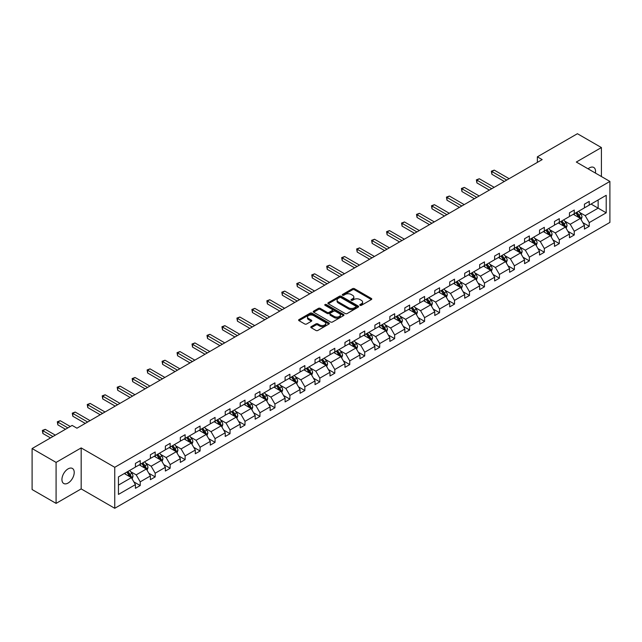 <?xml version="1.0" encoding="UTF-8"?>
<svg xmlns="http://www.w3.org/2000/svg" width="642" height="642" viewBox="0 0 642 642"><rect width="100%" height="100%" fill="white"/><g stroke="black" fill="none" stroke-linecap="round" stroke-linejoin="round"><path stroke-width="0.96" d="M360.05 305.327A0.931 0.538 0 0 0 361.366 305.327L371.373 299.549A1.332 0.77 0 0 0 371.766 299.003A1.332 0.77 0 0 0 371.373 298.466L354.424 288.675A1.332 0.77 0 0 0 352.538 288.675L342.531 294.453A0.931 0.538 0 0 0 343.855 295.216L345.147 294.469A4.261 2.464 0 0 1 351.174 294.469L352.586 295.28A4.261 2.464 0 0 1 353.838 297.021A4.261 2.464 0 0 1 352.586 298.763L351.294 299.509A0.931 0.538 0 0 0 352.61 300.271L353.902 299.525A4.261 2.464 0 0 1 359.929 299.525L361.342 300.336A4.261 2.464 0 0 1 362.594 302.077A4.261 2.464 0 0 1 361.342 303.818L360.05 304.565A0.931 0.538 0 0 0 360.05 305.327L360.05 304.565M68.076 483.057A8.683 5.016 120 0 0 73.75 475.409A8.683 5.016 120 0 0 72.418 468.451A8.683 5.016 120 0 0 68.076 468.877A8.683 5.016 120 0 0 62.402 476.533A8.683 5.016 120 0 0 63.735 483.49A8.683 5.016 120 0 0 68.076 483.057M595.407 173.059A8.683 5.016 120 0 0 593.762 167.458A8.683 5.016 120 0 0 589.42 167.883A8.683 5.016 120 0 0 588.08 168.83M311.201 326.626A1.332 0.77 0 0 0 310.808 327.171A1.332 0.77 0 0 0 311.201 327.717L315.952 330.461A1.332 0.77 0 0 0 317.838 330.461L328.953 324.041A1.332 0.77 0 0 0 329.338 323.496A1.332 0.77 0 0 0 328.953 322.958L311.996 313.168A1.332 0.77 0 0 0 310.118 313.168L299.003 319.588A1.332 0.77 0 0 0 298.61 320.125A1.332 0.77 0 0 0 299.003 320.671L304.749 323.985A1.332 0.77 0 0 0 306.635 323.985L311.386 321.241A1.332 0.77 0 0 0 311.779 320.703A1.332 0.77 0 0 0 311.386 320.157L308.537 318.512A3.563 2.054 0 0 1 307.494 317.06A3.563 2.054 0 0 1 309.693 315.158A3.563 2.054 0 0 1 313.577 315.599L324.74 322.043A3.563 2.054 0 0 1 325.783 323.496A3.563 2.054 0 0 1 323.584 325.398A3.563 2.054 0 0 1 319.7 324.956L317.838 323.881A1.332 0.77 0 0 0 315.952 323.881L311.201 326.626L311.201 327.717M81.173 447.915L56.087 462.401L32.1 448.549L32.1 489.541L56.087 503.384L81.173 488.899L114.749 508.287L114.749 467.304L81.173 447.915L81.173 488.899M601.41 176.526L601.41 147.556L576.323 162.041L609.9 181.429L114.749 467.304M601.41 147.556L577.423 133.713L537.37 156.833L537.37 162.378M32.1 448.549L72.153 425.421L76.952 428.198L542.169 159.609L537.37 156.833M345.244 313.553A1.332 0.77 0 0 0 347.129 313.553L358.236 307.133A1.332 0.77 0 0 0 358.629 306.587A1.332 0.77 0 0 0 358.236 306.049L341.287 296.259A1.332 0.77 0 0 0 339.401 296.259L328.295 302.679A1.332 0.77 0 0 0 327.901 303.217A1.332 0.77 0 0 0 328.295 303.762L345.244 313.553M325.414 305.528A0.931 0.538 0 0 1 326.361 305.656L343.574 315.599L332.484 322.003A1.332 0.77 0 0 1 330.598 322.003L313.649 312.221L318.4 309.492L318.4 308.385L313.649 311.129A1.332 0.77 0 0 0 313.256 311.675A1.332 0.77 0 0 0 313.649 312.221L313.649 311.129M318.4 309.492A1.332 0.77 0 0 1 320.286 309.492L320.286 308.385A1.332 0.77 0 0 0 318.4 308.385M320.286 308.385L327.163 312.357A1.332 0.77 0 0 0 329.041 312.357L332.203 310.535A1.332 0.77 0 0 0 332.588 309.99A1.332 0.77 0 0 0 332.203 309.444L325.045 305.311A0.931 0.538 0 0 1 326.361 304.549L343.59 314.5A1.332 0.77 0 0 1 343.984 315.045A1.332 0.77 0 0 1 343.59 315.591L343.59 314.5M56.087 462.401L56.087 503.384M118.449 476.91L135.43 467.103L135.43 463.396L140.221 460.627L140.221 464.335L150.397 458.468L150.397 454.753L155.187 451.984L155.187 455.7L165.363 449.825L165.363 446.11L170.154 443.341L170.154 447.057L180.33 441.182L180.33 437.475L185.121 434.706L185.121 438.414L195.296 432.539L195.296 428.832L200.087 426.063L200.087 429.771L210.263 423.905L210.263 420.189L215.062 417.42L215.062 421.136L225.23 415.262L225.23 411.546L230.029 408.777L230.029 412.493L240.196 406.619L240.196 402.911L244.995 400.143L244.995 403.85L255.163 397.976L255.163 394.268L259.962 391.5L259.962 395.207L270.13 389.341L270.13 385.625L274.928 382.857L274.928 386.572L285.096 380.698L285.096 376.982L289.895 374.214L289.895 377.929L300.063 372.055L300.063 368.347L304.862 365.579L304.862 369.286L315.029 363.412L315.029 359.705L319.828 356.936L319.828 360.643L329.996 354.777L329.996 351.062L334.795 348.293L334.795 352.009L344.963 346.134L344.963 342.419L349.762 339.65L349.762 343.366L359.929 337.491L359.929 333.784L364.728 331.015L364.728 334.723L374.896 328.848L374.896 325.141L379.695 322.372L379.695 326.08L389.863 320.214L389.863 316.498L394.661 313.729L394.661 317.445L404.829 311.571L404.829 307.855L409.628 305.086L409.628 308.802L419.796 302.928L419.796 299.22L424.595 296.452L424.595 300.159L434.762 294.285L434.762 290.577L439.561 287.809L439.561 291.516L449.729 285.65L449.729 281.934L454.528 279.166L454.528 282.881L464.696 277.007L464.696 273.291L469.495 270.523L469.495 274.238L479.662 268.364L479.662 264.656L484.461 261.888L484.461 265.595L494.629 259.721L494.629 256.014L499.428 253.245L499.428 256.952L509.596 251.086L509.596 247.371L514.394 244.602L514.394 248.318L524.562 242.443L524.562 238.728L529.361 235.959L529.361 239.675L539.529 233.8L539.529 230.093L544.328 227.324L544.328 231.032L554.495 225.157L554.495 221.45L559.294 218.681L559.294 222.389L569.462 216.523L569.462 212.807L574.261 210.038L574.261 213.746L584.429 207.88L584.429 204.164L589.228 201.395L589.228 205.111L606.208 195.304L606.208 212.807L589.228 222.613L589.228 226.321L584.429 229.09L584.429 225.382L574.261 231.256L574.261 234.964L569.462 237.733L569.462 234.025L559.294 239.891L559.294 243.607L554.495 246.376L554.495 242.668L544.328 248.534L544.328 252.25L539.529 255.018L539.529 251.303L529.361 257.177L529.361 260.885L524.562 263.653L524.562 259.946L514.394 265.82L514.394 269.528L509.596 272.296L509.596 268.589L499.428 274.455L499.428 278.171L494.629 280.939L494.629 277.232L484.461 283.098L484.461 286.813L479.662 289.582L479.662 285.867L469.495 291.741L469.495 295.448L464.696 298.217L464.696 294.509L454.528 300.384L454.528 304.091L449.729 306.86L449.729 303.152L439.561 309.019L439.561 312.734L434.762 315.503L434.762 311.795L424.595 317.662L424.595 321.377L419.796 324.146L419.796 320.43L409.628 326.305L409.628 330.012L404.829 332.781L404.829 329.073L394.661 334.947L394.661 338.655L389.863 341.424L389.863 337.716L379.695 343.582L379.695 347.298L374.896 350.067L374.896 346.359L364.728 352.225L364.728 355.941L359.929 358.709L359.929 354.994L349.762 360.868L349.762 364.576L344.963 367.344L344.963 363.637L334.795 369.511L334.795 373.219L329.996 375.987L329.996 372.28L319.828 378.146L319.828 381.862L315.029 384.63L315.029 380.923L304.862 386.789L304.862 390.505L300.063 393.273L300.063 389.558L289.895 395.432L289.895 399.139L285.096 401.908L285.096 398.2L274.928 404.075L274.928 407.782L270.13 410.551L270.13 406.843L259.962 412.71L259.962 416.425L255.163 419.194L255.163 415.486L244.995 421.353L244.995 425.068L240.196 427.837L240.196 424.121L230.029 429.996L230.029 433.703L225.23 436.472L225.23 432.764L215.062 438.638L215.062 442.346L210.263 445.115L210.263 441.407L200.087 447.273L200.087 450.989L195.296 453.758L195.296 450.05L185.121 455.916L185.121 459.632L180.33 462.401L180.33 458.685L170.154 464.559L170.154 468.267L165.363 471.043L165.363 467.328L155.187 473.202L155.187 476.91L150.397 479.678L150.397 475.971L140.221 481.837L140.221 485.553L135.43 488.321L135.43 484.614L118.449 494.412L118.449 476.91M114.749 508.287L609.9 222.421L609.9 181.429M139.266 464.888L146.368 468.989L136.192 474.863L130.639 471.653M136.192 474.863L140.221 481.837M146.368 468.989L150.397 475.971M135.43 466.22L136.192 466.662L140.221 464.335M154.232 456.253L161.335 460.346L151.159 466.22L145.606 463.01M151.159 466.22L155.187 473.202M161.335 460.346L165.363 467.328M150.397 457.577L151.159 458.019L155.187 455.7M169.199 447.61L176.301 451.711L166.126 457.577L160.572 454.376M166.126 457.577L170.154 464.559M176.301 451.711L180.33 458.685M165.363 448.935L166.126 449.384L170.154 447.057M184.166 438.967L191.268 443.068L181.092 448.935L175.539 445.733M181.092 448.935L185.121 455.916M191.268 443.068L195.296 450.05M180.33 440.3L181.092 440.741L185.121 438.414M199.132 430.325L206.234 434.425L196.059 440.3L190.505 437.09M196.059 440.3L200.087 447.273M206.234 434.425L210.263 441.407M195.296 431.657L196.059 432.098L200.087 429.771M214.099 421.69L221.201 425.782L211.025 431.657L205.472 428.447M211.025 431.657L215.062 438.638M221.201 425.782L225.23 432.764M210.263 423.014L211.025 423.455L215.062 421.136M229.066 413.047L236.168 417.148L225.992 423.014L220.439 419.812M225.992 423.014L230.029 429.996M236.168 417.148L240.196 424.121M225.23 414.371L225.992 414.82L230.029 412.493M244.032 404.404L251.134 408.505L240.959 414.371L235.405 411.169M240.959 414.371L244.995 421.353M251.134 408.505L255.163 415.486M240.196 405.736L240.959 406.177L244.995 403.85M258.999 395.761L266.101 399.862L255.925 405.736L250.372 402.526M255.925 405.736L259.962 412.71M266.101 399.862L270.13 406.843M255.163 397.093L255.925 397.534L259.962 395.207M273.965 387.126L281.068 391.219L270.892 397.093L265.339 393.883M270.892 397.093L274.928 404.075M281.068 391.219L285.096 398.2M270.13 388.45L270.892 388.892L274.928 386.572M288.932 378.483L296.034 382.584L285.859 388.45L280.305 385.248M285.859 388.45L289.895 395.432M296.034 382.584L300.063 389.558M285.096 379.807L285.859 380.257L289.895 377.929M303.899 369.84L311.001 373.941L300.825 379.807L295.272 376.605M300.825 379.807L304.862 386.789M311.001 373.941L315.029 380.923M300.063 371.172L300.825 371.614L304.862 369.286M318.865 361.197L325.967 365.298L315.792 371.172L310.238 367.962M315.792 371.172L319.828 378.146M325.967 365.298L329.996 372.28M315.029 362.529L315.792 362.971L319.828 360.643M333.832 352.562L340.934 356.655L330.758 362.529L325.205 359.319M330.758 362.529L334.795 369.511M340.934 356.655L344.963 363.637M329.996 353.886L330.758 354.328L334.795 352.009M348.799 343.919L355.901 348.02L345.725 353.886L340.172 350.684M345.725 353.886L349.762 360.868M355.901 348.02L359.929 354.994M344.963 345.244L345.725 345.693L349.762 343.366M363.765 335.276L370.867 339.377L360.692 345.244L355.138 342.042M360.692 345.244L364.728 352.225M370.867 339.377L374.896 346.359M359.929 336.609L360.692 337.05L364.728 334.723M378.732 326.634L385.834 330.734L375.658 336.609L370.105 333.399M375.658 336.609L379.695 343.582M385.834 330.734L389.863 337.716M374.896 327.966L375.658 328.407L379.695 326.08M393.698 317.999L400.801 322.091L390.625 327.966L385.072 324.756M390.625 327.966L394.661 334.947M400.801 322.091L404.829 329.073M389.863 319.323L390.625 319.764L394.661 317.445M408.665 309.356L415.767 313.457L405.592 319.323L400.046 316.121M405.592 319.323L409.628 326.305M415.767 313.457L419.796 320.43M404.829 310.68L405.592 311.129L409.628 308.802M423.632 300.713L430.734 304.814L420.558 310.68L415.013 307.478M420.558 310.68L424.595 317.662M430.734 304.814L434.762 311.795M419.796 302.045L420.558 302.486L424.595 300.159M438.598 292.07L445.7 296.171L435.525 302.045L429.979 298.835M435.525 302.045L439.561 309.019M445.7 296.171L449.729 303.152M434.762 293.402L435.525 293.843L439.561 291.516M453.565 283.435L460.667 287.528L450.491 293.402L444.946 290.192M450.491 293.402L454.528 300.384M460.667 287.528L464.696 294.509M449.729 284.759L450.491 285.2L454.528 282.881M468.532 274.792L475.634 278.893L465.458 284.759L459.913 281.557M465.458 284.759L469.495 291.741M475.634 278.893L479.662 285.867M464.696 276.116L465.458 276.566L469.495 274.238M483.498 266.149L490.6 270.25L480.433 276.116L474.879 272.914M480.433 276.116L484.461 283.098M490.6 270.25L494.629 277.232M479.662 267.481L480.433 267.923L484.461 265.595M498.465 257.506L505.567 261.607L495.399 267.481L489.846 264.271M495.399 267.481L499.428 274.455M505.567 261.607L509.596 268.589M494.629 258.838L495.399 259.28L499.428 256.952M513.431 248.871L520.534 252.964L510.366 258.838L504.813 255.628M510.366 258.838L514.394 265.82M520.534 252.964L524.562 259.946M509.596 250.195L510.366 250.637L514.394 248.318M528.398 240.228L535.5 244.329L525.333 250.195L519.779 246.993M525.333 250.195L529.361 257.177M535.5 244.329L539.529 251.303M524.562 241.553L525.333 242.002L529.361 239.675M543.365 231.585L550.467 235.686L540.299 241.553L534.746 238.351M540.299 241.553L544.328 248.534M550.467 235.686L554.495 242.668M539.529 232.918L540.299 233.359L544.328 231.032M558.331 222.943L565.433 227.043L555.266 232.918L549.712 229.708M555.266 232.918L559.294 239.891M565.433 227.043L569.462 234.025M554.495 224.275L555.266 224.716L559.294 222.389M573.298 214.308L580.4 218.4L570.232 224.275L564.679 221.065M570.232 224.275L574.261 231.256M580.4 218.4L584.429 225.382M569.462 215.632L570.232 216.073L574.261 213.746M591.049 204.06L598.143 208.152L585.199 215.632L579.646 212.43M585.199 215.632L589.228 222.613M606.208 212.807L598.143 208.152L598.143 199.959L606.208 195.304M584.429 206.989L585.199 207.438L589.228 205.111M118.449 485.111L131.401 477.632L124.299 473.531M131.401 477.632L135.43 484.614M582.848 222.638L589.228 226.321M567.881 231.28L574.261 234.964M552.914 239.923L559.294 243.607M537.948 248.566L544.328 252.25M522.981 257.201L529.361 260.885M508.015 265.844L514.394 269.528M493.048 274.487L499.428 278.171M478.081 283.13L484.461 286.813M463.115 291.765L469.495 295.448M448.148 300.408L454.528 304.091M433.181 309.051L439.561 312.734M418.215 317.694L424.595 321.377M403.248 326.329L409.628 330.012M388.282 334.972L394.661 338.655M373.315 343.614L379.695 347.298M358.348 352.257L364.728 355.941M343.382 360.892L349.762 364.576M328.415 369.535L334.795 373.219M313.448 378.178L319.828 381.862M298.482 386.821L304.862 390.505M283.515 395.456L289.895 399.139M268.549 404.099L274.928 407.782M253.582 412.742L259.962 416.425M238.615 421.385L244.995 425.068M223.649 430.02L230.029 433.703M208.674 438.663L215.062 442.346M193.707 447.305L200.087 450.989M178.741 455.948L185.121 459.632M163.774 464.583L170.154 468.267M148.808 473.226L155.187 476.91M133.841 481.869L140.221 485.553M360.427 305.456L361.342 304.926A4.261 2.464 0 0 0 362.594 303.185L362.594 302.077M353.838 297.021L353.838 298.129A4.261 2.464 0 0 1 352.586 299.87L351.664 300.4M371.357 299.557L354.424 289.783A1.332 0.77 0 0 0 352.538 289.783L342.908 295.344M358.22 307.141L341.287 297.366A1.332 0.77 0 0 0 339.401 297.366L328.311 303.77M355.885 306.972A0.931 0.538 0 0 0 355.885 306.21L341.006 297.623A0.931 0.538 0 0 0 339.682 297.623L338.318 298.41A4.261 2.464 0 0 0 337.074 300.151A4.261 2.464 0 0 0 338.318 301.884L348.494 307.759A4.261 2.464 0 0 0 354.52 307.759L355.885 306.972L355.885 308.08A0.931 0.538 0 0 0 356.158 307.695L356.158 306.587M337.074 300.151L337.074 301.258A4.261 2.464 0 0 0 338.318 302.992L338.318 301.884M355.885 308.08L354.52 308.866A4.261 2.464 0 0 1 348.494 308.866L338.318 302.992M320.286 309.492L327.163 313.465A1.332 0.77 0 0 0 329.041 313.465L332.203 311.643A1.332 0.77 0 0 0 332.588 311.097L332.588 309.99M334.297 316.474A3.563 2.054 0 0 0 338.173 316.915A3.563 2.054 0 0 0 340.372 315.021A3.563 2.054 0 0 0 339.329 313.561L335.405 311.29A1.332 0.77 0 0 0 333.519 311.29L330.365 313.111A1.332 0.77 0 0 0 329.972 313.657A1.332 0.77 0 0 0 330.365 314.203L334.297 316.474L334.297 317.581A3.563 2.054 0 0 0 338.173 318.023A3.563 2.054 0 0 0 340.372 316.129L340.372 315.021M329.972 313.657L329.972 314.765A1.332 0.77 0 0 0 330.365 315.31L330.365 314.203M334.297 317.581L330.365 315.31M325.783 323.496L325.783 324.611A3.563 2.054 0 0 1 323.584 326.505A3.563 2.054 0 0 1 319.7 326.064L317.838 324.988A1.332 0.77 0 0 0 315.952 324.988L311.218 327.725M307.494 317.06L307.494 318.167A3.563 2.054 0 0 0 308.537 319.62L308.537 318.512M311.386 320.157L311.386 321.241L308.537 319.62M328.953 322.958L328.953 324.041L311.996 314.275A1.332 0.77 0 0 0 310.118 314.275L299.02 320.679L299.003 319.588M581.13 219.668L582.013 217.116A3.595 2.078 -120 0 0 580.866 214.059L578.707 211.178M574.847 215.198L573.908 213.947M509.114 178.685L494.276 170.122L491.876 171.502L491.876 174.271L504.315 181.453M579.87 218.095L580.071 217.269A3.595 2.078 -120 0 0 579.036 215.11L576.885 212.229M575.986 212.751L578.354 215.921A1.83 1.059 60 0 1 578.691 216.474L580.071 217.269M575.738 212.895L577.888 215.776A3.595 2.078 60 0 1 578.787 217.469M491.876 174.271L491.347 171.197L506.715 180.073M491.347 171.197L494.276 170.122M566.164 228.303L567.047 225.759A3.595 2.078 -120 0 0 565.899 222.694L563.74 219.821M559.88 223.841L558.941 222.589M494.147 187.328L479.309 178.757L476.91 180.145L476.91 182.914L489.348 190.096M564.904 226.738L565.104 225.912A3.595 2.078 -120 0 0 564.069 223.753L561.919 220.872M561.02 221.394L563.387 224.556A1.83 1.059 60 0 1 563.724 225.117L565.104 225.912M560.771 221.538L562.922 224.411A3.595 2.078 60 0 1 563.82 226.112M476.91 182.914L476.38 179.84L491.748 188.716M476.38 179.84L479.309 178.757M551.197 236.946L552.08 234.402A3.595 2.078 -120 0 0 550.932 231.337L548.774 228.464M544.914 232.476L543.975 231.232M479.181 195.97L464.343 187.4L461.943 188.788L461.943 191.557L474.382 198.739M549.937 235.381L550.138 234.555A3.595 2.078 -120 0 0 549.103 232.388L546.952 229.515M546.053 230.037L548.42 233.198A1.83 1.059 60 0 1 548.758 233.752L550.138 234.555M545.804 230.181L547.955 233.054A3.595 2.078 60 0 1 548.854 234.755M461.943 191.557L461.413 188.483L476.781 197.351M461.413 188.483L464.343 187.4M536.231 245.589L537.113 243.037A3.595 2.078 -120 0 0 535.966 239.98L533.807 237.107M529.947 241.119L529.008 239.875M464.214 204.613L449.376 196.043L446.976 197.423L446.976 200.2L459.415 207.382M534.971 244.016L535.171 243.198A3.595 2.078 -120 0 0 534.136 241.031L531.985 238.158M531.086 238.68L533.454 241.841A1.83 1.059 60 0 1 533.791 242.395L535.171 243.198M530.838 238.824L532.988 241.697A3.595 2.078 60 0 1 533.887 243.39M446.976 200.2L446.447 197.118L461.815 205.994M446.447 197.118L449.376 196.043M521.264 254.232L522.147 251.68A3.595 2.078 -120 0 0 520.999 248.623L518.84 245.742M514.98 249.762L514.041 248.51M449.248 213.248L434.409 204.686L432.01 206.066L432.01 208.835L444.449 216.017M520.004 252.659L520.205 251.833A3.595 2.078 -120 0 0 519.169 249.674L517.019 246.793M516.12 247.314L518.487 250.484A1.83 1.059 60 0 1 518.824 251.038L520.205 251.833M515.871 247.459L518.022 250.34A3.595 2.078 60 0 1 518.921 252.033M432.01 208.835L431.48 205.761L446.848 214.637M431.48 205.761L434.409 204.686M506.297 262.867L507.18 260.323A3.595 2.078 -120 0 0 506.032 257.257L503.874 254.384M500.014 258.405L499.075 257.153M434.281 221.891L419.443 213.321L417.043 214.709L417.043 217.477L429.482 224.66M505.037 261.302L505.238 260.475A3.595 2.078 -120 0 0 504.203 258.317L502.052 255.436M501.153 255.957L503.521 259.119A1.83 1.059 60 0 1 503.858 259.681L505.238 260.475M500.904 256.102L503.055 258.975A3.595 2.078 60 0 1 503.954 260.676M417.043 217.477L416.514 214.404L431.881 223.28M416.514 214.404L419.443 213.321M491.331 271.51L492.213 268.966A3.595 2.078 -120 0 0 491.066 265.9L488.907 263.027M485.047 267.04L484.108 265.796M419.314 230.534L404.476 221.963L402.077 223.352L402.077 226.12L414.515 233.303M490.071 269.945L490.271 269.118A3.595 2.078 -120 0 0 489.236 266.952L487.085 264.079M486.187 264.6L488.554 267.762A1.83 1.059 60 0 1 488.891 268.316L490.271 269.118M485.938 264.745L488.089 267.618A3.595 2.078 60 0 1 488.987 269.319M402.077 226.12L401.547 223.047L416.915 231.914M401.547 223.047L404.476 221.963M476.364 280.153L477.247 277.601A3.595 2.078 -120 0 0 476.099 274.543L473.94 271.67M470.08 275.683L469.142 274.439M404.348 239.177L389.509 230.606L387.11 231.987L387.11 234.763L399.549 241.946M475.104 278.58L475.305 277.761A3.595 2.078 -120 0 0 474.269 275.595L472.119 272.722M471.22 273.243L473.587 276.405A1.83 1.059 60 0 1 473.924 276.959L475.305 277.761M470.971 273.388L473.122 276.261A3.595 2.078 60 0 1 474.021 277.954M387.11 234.763L386.58 231.682L401.948 240.557M386.58 231.682L389.509 230.606M461.397 288.796L462.28 286.244A3.595 2.078 -120 0 0 461.133 283.186L458.974 280.305M455.114 284.326L454.175 283.074M389.381 247.812L374.543 239.249L372.143 240.63L372.143 243.398L384.582 250.589M460.137 287.223L460.338 286.396A3.595 2.078 -120 0 0 459.303 284.237L457.152 281.357M456.253 281.878L458.621 285.048A1.83 1.059 60 0 1 458.958 285.602L460.338 286.396M456.005 282.023L458.155 284.904A3.595 2.078 60 0 1 459.054 286.597M372.143 243.398L371.614 240.325L386.982 249.2M371.614 240.325L374.543 239.249M446.431 297.431L447.313 294.887A3.595 2.078 -120 0 0 446.166 291.821L444.007 288.948M440.147 292.969L439.208 291.717M374.414 256.455L359.576 247.884L357.177 249.273L357.177 252.041L369.615 259.224M445.171 295.866L445.371 295.039A3.595 2.078 -120 0 0 444.336 292.88L442.186 289.999M441.287 290.521L443.654 293.683A1.83 1.059 60 0 1 443.991 294.245L445.371 295.039M441.038 290.666L443.189 293.538A3.595 2.078 60 0 1 444.087 295.24M357.177 252.041L356.647 248.968L372.015 257.843M356.647 248.968L359.576 247.884M431.464 306.073L432.347 303.53A3.595 2.078 -120 0 0 431.199 300.464L429.041 297.591M425.181 301.604L424.242 300.36M359.448 265.098L344.61 256.527L342.21 257.915L342.21 260.684L354.649 267.866M430.204 304.509L430.405 303.682A3.595 2.078 -120 0 0 429.37 301.515L427.219 298.642M426.32 299.164L428.687 302.326A1.83 1.059 60 0 1 429.025 302.88L430.405 303.682M426.071 299.308L428.222 302.181A3.595 2.078 60 0 1 429.121 303.883M342.21 260.684L341.68 257.611L357.048 266.478M341.68 257.611L344.61 256.527M416.498 314.716L417.38 312.164A3.595 2.078 -120 0 0 416.233 309.107L414.074 306.234M410.214 310.247L409.275 309.003M344.481 273.741L329.643 265.17L327.243 266.55L327.243 269.327L339.682 276.509M415.238 313.144L415.438 312.325A3.595 2.078 -120 0 0 414.403 310.158L412.252 307.285M411.353 307.807L413.721 310.969A1.83 1.059 60 0 1 414.058 311.522L415.438 312.325M411.105 307.951L413.255 310.824A3.595 2.078 60 0 1 414.154 312.518M327.243 269.327L326.714 266.245L342.082 275.121M326.714 266.245L329.643 265.17M401.531 323.359L402.414 320.807A3.595 2.078 -120 0 0 401.266 317.75L399.107 314.869M395.247 318.889L394.308 317.638M329.515 282.376L314.676 273.813L312.277 275.193L312.277 277.962L324.716 285.152M400.271 321.786L400.472 320.96A3.595 2.078 -120 0 0 399.436 318.801L397.286 315.92M396.387 316.442L398.754 319.612A1.83 1.059 60 0 1 399.091 320.165L400.472 320.96M396.138 316.586L398.289 319.467A3.595 2.078 60 0 1 399.188 321.161M312.277 277.962L311.747 274.888L327.115 283.764M311.747 274.888L314.676 273.813M386.564 331.994L387.439 329.45A3.595 2.078 -120 0 0 386.299 326.385L384.141 323.512M380.281 327.532L379.342 326.28M314.548 291.019L299.71 282.448L297.31 283.836L297.31 286.605L309.749 293.787M385.304 330.429L385.505 329.603A3.595 2.078 -120 0 0 384.47 327.444L382.319 324.563M381.42 325.085L383.788 328.247A1.83 1.059 60 0 1 384.125 328.808L385.505 329.603M381.171 325.229L383.322 328.102A3.595 2.078 60 0 1 384.221 329.803M297.31 286.605L296.781 283.531L312.148 292.407M296.781 283.531L299.71 282.448M371.598 340.637L372.472 338.093A3.595 2.078 -120 0 0 371.333 335.028L369.174 332.155M365.314 336.167L364.375 334.923M299.581 299.662L284.743 291.091L282.344 292.479L282.344 295.248L294.782 302.43M370.338 339.072L370.538 338.246A3.595 2.078 -120 0 0 369.503 336.079L367.352 333.206M366.454 333.728L368.821 336.889A1.83 1.059 60 0 1 369.158 337.443L370.538 338.246M366.197 333.872L368.356 336.745A3.595 2.078 60 0 1 369.254 338.446M282.344 295.248L281.814 292.174L297.182 301.042M281.814 292.174L284.743 291.091M356.631 349.28L357.506 346.728A3.595 2.078 -120 0 0 356.366 343.671L354.207 340.798M350.347 344.81L349.409 343.566M284.615 308.304L269.776 299.734L267.377 301.114L267.377 303.891L279.816 311.073M355.371 347.707L355.572 346.889A3.595 2.078 -120 0 0 354.536 344.722L352.386 341.849M351.487 342.371L353.854 345.532A1.83 1.059 60 0 1 354.191 346.086L355.572 346.889M351.23 342.515L353.389 345.388A3.595 2.078 60 0 1 354.288 347.081M267.377 303.891L266.847 300.809L282.215 309.685M266.847 300.809L269.776 299.734M341.664 357.923L342.539 355.371A3.595 2.078 -120 0 0 341.4 352.314L339.241 349.433M335.381 353.453L334.442 352.201M269.648 316.939L254.81 308.377L252.41 309.757L252.41 312.526L264.849 319.716M340.404 356.35L340.605 355.524A3.595 2.078 -120 0 0 339.57 353.365L337.419 350.492M336.52 351.005L338.888 354.175A1.83 1.059 60 0 1 339.225 354.729L340.605 355.524M336.264 351.15L338.422 354.031A3.595 2.078 60 0 1 339.321 355.724M252.41 312.526L251.881 309.452L267.249 318.328M251.881 309.452L254.81 308.377M326.698 366.558L327.572 364.014A3.595 2.078 -120 0 0 326.425 360.948L324.274 358.075M320.414 362.096L319.475 360.844M254.681 325.582L239.843 317.012L237.444 318.4L237.444 321.169L249.882 328.351M325.438 364.993L325.638 364.166A3.595 2.078 -120 0 0 324.603 362.008L322.453 359.127M321.554 359.648L323.921 362.81A1.83 1.059 60 0 1 324.258 363.372L325.638 364.166M321.297 359.793L323.456 362.666A3.595 2.078 60 0 1 324.354 364.367M237.444 321.169L236.914 318.095L252.282 326.971M236.914 318.095L239.843 317.012M311.731 375.201L312.606 372.657A3.595 2.078 -120 0 0 311.458 369.591L309.308 366.718M305.448 370.731L304.509 369.487M239.715 334.225L224.877 325.654L222.477 327.043L222.477 329.811L234.916 336.994M310.471 373.636L310.672 372.809A3.595 2.078 -120 0 0 309.637 370.643L307.486 367.77M306.587 368.291L308.954 371.453A1.83 1.059 60 0 1 309.292 372.007L310.672 372.809M306.33 368.436L308.489 371.309A3.595 2.078 60 0 1 309.388 373.01M222.477 329.811L221.947 326.738L237.315 335.606M221.947 326.738L224.877 325.654M296.764 383.844L297.639 381.292A3.595 2.078 -120 0 0 296.492 378.234L294.341 375.361M290.481 379.374L289.542 378.13M224.748 342.868L209.91 334.297L207.51 335.678L207.51 338.454L219.949 345.637M295.505 382.271L295.705 381.452A3.595 2.078 -120 0 0 294.67 379.286L292.519 376.413M291.62 376.934L293.988 380.096A1.83 1.059 60 0 1 294.325 380.65L295.705 381.452M291.364 377.079L293.522 379.952A3.595 2.078 60 0 1 294.421 381.645M207.51 338.454L206.981 335.373L222.349 344.248M206.981 335.373L209.91 334.297M281.798 392.487L282.673 389.935A3.595 2.078 -120 0 0 281.525 386.877L279.374 383.996M275.514 388.017L274.575 386.765M209.782 351.503L194.943 342.94L192.544 344.321L192.544 347.089L204.983 354.28M280.538 390.914L280.739 390.087A3.595 2.078 -120 0 0 279.703 387.928L277.553 385.056M276.654 385.569L279.021 388.739A1.83 1.059 60 0 1 279.358 389.293L280.739 390.087M276.397 385.714L278.556 388.595A3.595 2.078 60 0 1 279.455 390.288M192.544 347.089L192.014 344.016L207.382 352.891M192.014 344.016L194.943 342.94M266.831 401.122L267.706 398.578A3.595 2.078 -120 0 0 266.558 395.512L264.408 392.639M260.548 396.66L259.609 395.408M194.815 360.146L179.977 351.575L177.577 352.964L177.577 355.732L190.016 362.915M265.571 399.557L265.772 398.73A3.595 2.078 -120 0 0 264.737 396.571L262.586 393.69M261.687 394.212L264.055 397.374A1.83 1.059 60 0 1 264.392 397.936L265.772 398.73M261.43 394.357L263.589 397.229A3.595 2.078 60 0 1 264.488 398.931M177.577 355.732L177.048 352.659L192.415 361.534M177.048 352.659L179.977 351.575M251.865 409.765L252.739 407.221A3.595 2.078 -120 0 0 251.592 404.155L249.441 401.282M245.581 405.295L244.642 404.051M179.848 368.789L165.002 360.218L162.611 361.607L162.611 364.375L175.049 371.558M250.605 408.2L250.805 407.373A3.595 2.078 -120 0 0 249.77 405.206L247.619 402.333M246.721 402.855L249.088 406.017A1.83 1.059 60 0 1 249.425 406.571L250.805 407.373M246.464 402.999L248.623 405.872A3.595 2.078 60 0 1 249.513 407.574M162.611 364.375L162.081 361.302L177.449 370.169M162.081 361.302L165.002 360.218M236.898 418.407L237.773 415.856A3.595 2.078 -120 0 0 236.625 412.798L234.474 409.925M230.614 413.938L229.675 412.694M164.882 377.432L150.035 368.861L147.644 370.241L147.644 373.018L160.083 380.2M235.63 416.835L235.839 416.016A3.595 2.078 -120 0 0 234.803 413.849L232.653 410.976M231.754 411.498L234.121 414.66A1.83 1.059 60 0 1 234.458 415.213L235.839 416.016M231.497 411.642L233.656 414.515A3.595 2.078 60 0 1 234.547 416.209M147.644 373.018L147.114 369.944L162.482 378.812M147.114 369.944L150.035 368.861M221.923 427.05L222.806 424.498A3.595 2.078 -120 0 0 221.659 421.441L219.508 418.56M215.648 422.58L214.709 421.329M149.915 386.067L135.069 377.504L132.677 378.884L132.677 381.653L145.116 388.843M220.663 425.477L220.872 424.651A3.595 2.078 -120 0 0 219.837 422.492L217.686 419.619M216.787 420.133L219.155 423.303A1.83 1.059 60 0 1 219.492 423.856L220.872 424.651M216.531 420.277L218.689 423.158A3.595 2.078 60 0 1 219.58 424.852M132.677 381.653L132.148 378.579L147.516 387.455M132.148 378.579L135.069 377.504M206.957 435.685L207.839 433.141A3.595 2.078 -120 0 0 206.692 430.076L204.541 427.203M200.681 431.223L199.742 429.971M134.948 394.71L120.102 386.139L117.711 387.527L117.711 390.296L130.149 397.478M205.697 434.12L205.905 433.294A3.595 2.078 -120 0 0 204.87 431.135L202.72 428.254M201.821 428.776L204.188 431.938A1.83 1.059 60 0 1 204.525 432.499L205.905 433.294M201.564 428.92L203.723 431.793A3.595 2.078 60 0 1 204.613 433.494M117.711 390.296L117.181 387.222L132.549 396.098M117.181 387.222L120.102 386.139M191.99 444.328L192.873 441.784A3.595 2.078 -120 0 0 191.725 438.719L189.575 435.846M185.715 439.858L184.776 438.614M119.982 403.353L105.136 394.782L102.744 396.17L102.744 398.939L115.183 406.121M190.73 442.763L190.939 441.937A3.595 2.078 -120 0 0 189.904 439.77L187.753 436.897M186.854 437.419L189.221 440.581A1.83 1.059 60 0 1 189.559 441.134L190.939 441.937M186.597 437.563L188.756 440.436A3.595 2.078 60 0 1 189.647 442.137M102.744 398.939L102.214 395.865L117.582 404.733M102.214 395.865L105.136 394.782M177.023 452.971L177.906 450.419A3.595 2.078 -120 0 0 176.759 447.362L174.608 444.489M170.748 448.501L169.809 447.257M105.015 411.995L90.169 403.425L87.777 404.805L87.777 407.582L100.216 414.764M175.764 451.398L175.972 450.58A3.595 2.078 -120 0 0 174.937 448.413L172.786 445.54M171.887 446.062L174.255 449.223A1.83 1.059 60 0 1 174.592 449.777L175.972 450.58M171.631 446.206L173.789 449.079A3.595 2.078 60 0 1 174.68 450.772M87.777 407.582L87.248 404.508L102.616 413.376M87.248 404.508L90.169 403.425M162.057 461.614L162.94 459.062A3.595 2.078 -120 0 0 161.792 456.005L159.641 453.124M155.781 457.144L154.842 455.892M90.049 420.63L75.202 412.068L72.811 413.448L72.811 416.217L85.25 423.407M160.797 460.041L161.006 459.215A3.595 2.078 -120 0 0 159.97 457.056L157.82 454.183M156.921 454.697L159.288 457.866A1.83 1.059 60 0 1 159.625 458.42L161.006 459.215M156.664 454.841L158.823 457.722A3.595 2.078 60 0 1 159.714 459.415M72.811 416.217L72.281 413.143L87.649 422.019M72.281 413.143L75.202 412.068M147.09 470.249L147.973 467.705A3.595 2.078 -120 0 0 146.825 464.639L144.675 461.767M140.815 465.787L139.876 464.535M70.283 426.505L60.236 420.703L57.844 422.091L57.844 424.86L65.484 429.273M145.83 468.684L146.039 467.858A3.595 2.078 -120 0 0 145.004 465.699L142.853 462.818M141.954 463.339L144.322 466.501A1.83 1.059 60 0 1 144.651 467.063L146.039 467.858M141.697 463.484L143.856 466.357A3.595 2.078 60 0 1 144.747 468.058M57.844 424.86L57.315 421.786L67.883 427.893M57.315 421.786L60.236 420.703M132.124 478.892L133.006 476.348A3.595 2.078 -120 0 0 131.859 473.282L129.708 470.409M125.848 474.422L124.909 473.178M55.316 435.148L45.269 429.346L42.878 430.734L42.878 433.502L50.517 437.916M130.864 477.327L131.072 476.5A3.595 2.078 -120 0 0 130.037 474.334L127.886 471.461M126.988 471.982L129.355 475.144A1.83 1.059 60 0 1 129.684 475.698L131.072 476.5M126.731 472.127L128.89 475A3.595 2.078 60 0 1 129.78 476.701M42.878 433.502L42.348 430.429L52.917 436.528M42.348 430.429L45.269 429.346M361.342 304.926L361.342 303.818M351.294 300.271L351.294 299.509M352.586 299.87L352.586 298.763M342.531 295.216L342.531 294.453M352.538 289.783L352.538 288.675M354.424 289.783L354.424 288.675M371.373 299.549L371.373 298.466M328.295 303.762L328.295 302.679M339.401 297.366L339.401 296.259M341.287 297.366L341.287 296.259M358.236 307.133L358.236 306.049M348.494 308.866L348.494 307.759M354.52 308.866L354.52 307.759M327.163 313.465L327.163 312.357M329.041 313.465L329.041 312.357M332.203 311.643L332.203 310.535M326.361 305.656L326.361 304.549M315.952 324.988L315.952 323.881M317.838 324.988L317.838 323.881M319.7 326.064L319.7 324.956M310.118 314.275L310.118 313.168M311.996 314.275L311.996 313.168M580.143 218.256L581.989 217.189M579.036 215.11L580.866 214.059M576.869 216.362L577.888 215.776M565.177 226.891L567.022 225.832M564.069 223.753L565.899 222.694M561.902 225.005L562.922 224.411M550.202 235.534L552.056 234.466M549.103 232.388L550.932 231.337M546.936 233.648L547.955 233.054M535.235 244.177L537.089 243.109M534.136 241.031L535.966 239.98M531.969 242.283L532.988 241.697M520.269 252.82L522.123 251.752M519.169 249.674L520.999 248.623M517.003 250.926L518.022 250.34M505.302 261.454L507.156 260.395M504.203 258.317L506.032 257.257M502.036 259.569L503.055 258.975M490.336 270.097L492.189 269.03M489.236 266.952L491.066 265.9M487.069 268.212L488.089 267.618M475.369 278.74L477.223 277.673M474.269 275.595L476.099 274.543M472.103 276.846L473.122 276.261M460.402 287.383L462.256 286.316M459.303 284.237L461.133 283.186M457.136 285.489L458.155 284.904M445.436 296.018L447.289 294.959M444.336 292.88L446.166 291.821M442.169 294.132L443.189 293.538M430.469 304.661L432.323 303.594M429.37 301.515L431.199 300.464M427.203 302.775L428.222 302.181M415.502 313.304L417.356 312.237M414.403 310.158L416.233 309.107M412.236 311.41L413.255 310.824M400.536 321.947L402.39 320.88M399.436 318.801L401.266 317.75M397.27 320.053L398.289 319.467M385.569 330.582L387.423 329.523M384.47 327.444L386.299 326.385M382.303 328.696L383.322 328.102M370.603 339.225L372.456 338.157M369.503 336.079L371.333 335.028M367.328 337.339L368.356 336.745M355.636 347.868L357.49 346.8M354.536 344.722L356.366 343.671M352.362 345.974L353.389 345.388M340.669 356.511L342.523 355.443M339.57 353.365L341.4 352.314M337.395 354.617L338.422 354.031M325.703 365.146L327.556 364.086M324.603 362.008L326.425 360.948M322.428 363.26L323.456 362.666M310.736 373.788L312.59 372.721M309.637 370.643L311.458 369.591M307.462 371.903L308.489 371.309M295.769 382.431L297.623 381.364M294.67 379.286L296.492 378.234M292.495 380.537L293.522 379.952M280.803 391.074L282.657 390.007M279.703 387.928L281.525 386.877M277.529 389.18L278.556 388.595M265.836 399.709L267.69 398.65M264.737 396.571L266.558 395.512M262.562 397.823L263.589 397.229M250.87 408.352L252.723 407.285M249.77 405.206L251.592 404.155M247.595 406.466L248.623 405.872M235.903 416.995L237.757 415.928M234.803 413.849L236.625 412.798M232.629 415.101L233.656 414.515M220.936 425.638L222.782 424.571M219.837 422.492L221.659 421.441M217.662 423.744L218.689 423.158M205.97 434.273L207.815 433.214M204.87 431.135L206.692 430.076M202.695 432.387L203.723 431.793M191.003 442.916L192.849 441.848M189.904 439.77L191.725 438.719M187.729 441.03L188.756 440.436M176.036 451.559L177.882 450.491M174.937 448.413L176.759 447.362M172.762 449.665L173.789 449.079M161.07 460.202L162.916 459.134M159.97 457.056L161.792 456.005M157.796 458.308L158.823 457.722M146.103 468.837L147.949 467.777M145.004 465.699L146.825 464.639M142.829 466.951L143.856 466.357M131.137 477.479L132.982 476.412M130.037 474.334L131.859 473.282M127.862 475.594L128.89 475"/></g></svg>
